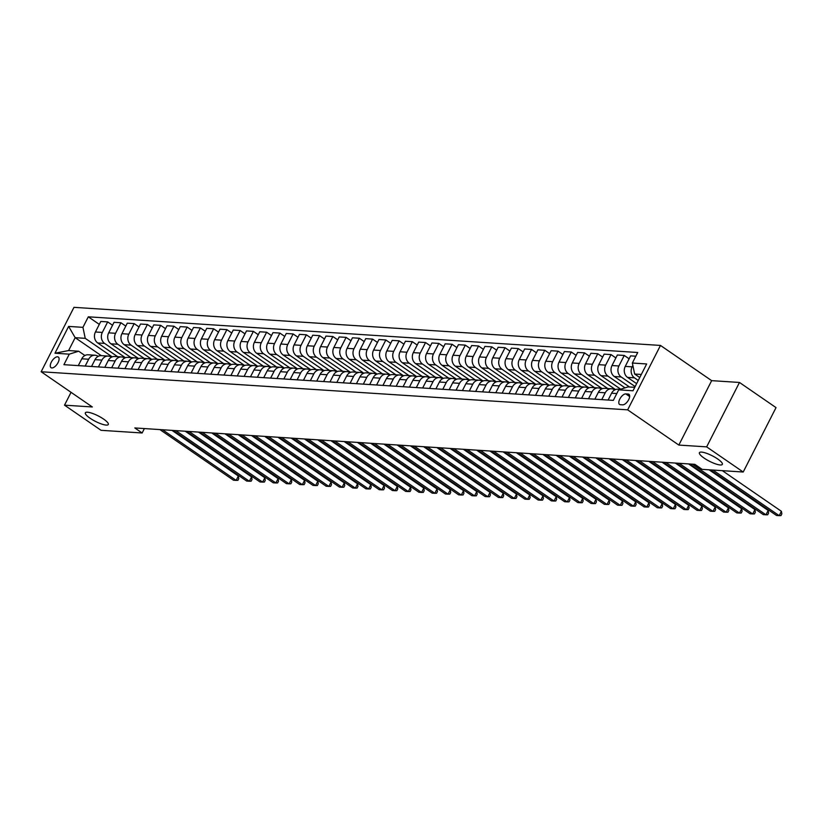 <?xml version="1.0" encoding="UTF-8"?>
<svg xmlns="http://www.w3.org/2000/svg" width="823" height="823" viewBox="0 0 823 823"><rect width="100%" height="100%" fill="white"/><g stroke="black" fill="none" stroke-linecap="round" stroke-linejoin="round"><path stroke-width="1.23" d="M103.616 419.092A12.88 3.076 27 0 1 108.307 424.493A12.88 3.076 27 0 1 90.046 418.207A12.88 3.076 27 0 1 85.355 412.807A12.88 3.076 27 0 1 103.616 419.092M717.666 458.977A12.88 3.076 27 0 1 722.357 464.378A12.88 3.076 27 0 1 704.107 458.092A12.88 3.076 27 0 1 699.416 452.691A12.88 3.076 27 0 1 717.666 458.977M51.849 367.953A6.44 3.035 -55.5 0 0 57.651 363.355A6.44 3.035 -55.5 0 0 58.33 357.079A6.44 3.035 -55.5 0 0 57.517 356.812A6.44 3.035 -55.5 0 0 51.715 361.4A6.44 3.035 -55.5 0 0 51.036 367.686A6.44 3.035 -55.5 0 0 51.849 367.953M660.478 345.434L73.967 307.339L41.15 371.749L627.661 409.844L660.478 345.434L711.658 380.648L678.841 445.068L706.648 446.868L739.476 382.458L711.658 380.648M739.476 382.458L776.027 407.611L743.21 472.021L706.648 446.868M743.21 472.021L702.142 469.357L694.838 464.326L134.818 427.95L142.132 432.98L144.375 428.567M628.155 394.052L625.819 393.898A6.234 2.932 -55.5 0 0 620.192 398.353A6.234 2.932 -55.5 0 0 619.534 404.432A6.234 2.932 -55.5 0 0 620.326 404.7L622.651 404.844A6.234 2.932 -55.5 0 0 628.278 400.4A6.234 2.932 -55.5 0 0 628.937 394.31A6.234 2.932 -55.5 0 0 628.155 394.052L629.461 394.958M641.312 374.455L634.656 374.023L632.352 363.036L637.722 352.501L88.298 316.814L99.305 324.385M632.352 363.036L646.662 363.961L633 390.771L618.69 389.845L628.093 386.903L634.749 387.335M101.27 355.639L75.171 337.677L68.607 350.557L78.669 351.215L69.276 354.157L63.906 364.682L613.33 400.379L618.69 389.845M69.276 354.157L54.966 353.221L68.628 326.412L82.938 327.348L88.298 316.814M71.056 392.324L64.513 405.163L101.064 430.316L142.132 432.98M64.513 405.163L92.33 406.963L41.15 371.749M678.841 445.068L627.661 409.844M78.669 351.215L84.903 355.505M85.18 366.07L88.658 359.24A8.045 6.831 -86.3 0 1 95.036 355.238A8.045 6.831 -86.3 0 1 98.06 356.297L98.153 356.369M98.431 366.924L101.908 360.104A8.045 6.831 -86.3 0 1 108.276 356.092A8.045 6.831 -86.3 0 1 111.3 357.161L111.393 357.223M111.671 367.788L115.148 360.958A8.045 6.831 -86.3 0 1 121.526 356.956A8.045 6.831 -86.3 0 1 124.551 358.026L124.643 358.087M124.921 368.653L128.398 361.822A8.045 6.831 -86.3 0 1 134.766 357.82A8.045 6.831 -86.3 0 1 137.791 358.879L137.883 358.951M138.161 369.506L141.638 362.686A8.045 6.831 -86.3 0 1 148.017 358.674A8.045 6.831 -86.3 0 1 151.041 359.744L151.134 359.805M151.411 370.371L154.889 363.54A8.045 6.831 -86.3 0 1 161.257 359.538A8.045 6.831 -86.3 0 1 164.281 360.608L164.374 360.669M164.651 371.235L168.129 364.404A8.045 6.831 -86.3 0 1 174.507 360.392A8.045 6.831 -86.3 0 1 177.531 361.462L177.624 361.523M177.902 372.089L181.379 365.258A8.045 6.831 -86.3 0 1 187.747 361.256A8.045 6.831 -86.3 0 1 190.771 362.326L190.864 362.387M191.142 372.953L194.619 366.122A8.045 6.831 -86.3 0 1 200.997 362.12A8.045 6.831 -86.3 0 1 204.022 363.18L204.114 363.252M204.392 373.807L207.869 366.986A8.045 6.831 -86.3 0 1 214.237 362.974A8.045 6.831 -86.3 0 1 217.262 364.044L217.365 364.105M217.632 374.671L221.12 367.84A8.045 6.831 -86.3 0 1 227.487 363.838A8.045 6.831 -86.3 0 1 230.512 364.908L230.605 364.97M230.882 375.535L234.36 368.704A8.045 6.831 -86.3 0 1 240.728 364.702A8.045 6.831 -86.3 0 1 243.752 365.762L243.855 365.834M244.122 376.389L247.61 369.568A8.045 6.831 -86.3 0 1 253.978 365.556A8.045 6.831 -86.3 0 1 257.002 366.626L257.095 366.688M257.373 377.253L260.85 370.422A8.045 6.831 -86.3 0 1 267.218 366.42A8.045 6.831 -86.3 0 1 270.253 367.49L270.345 367.552M270.613 378.117L274.1 371.286A8.045 6.831 -86.3 0 1 280.468 367.284A8.045 6.831 -86.3 0 1 283.493 368.344L283.585 368.406M283.863 378.971L287.34 372.15A8.045 6.831 -86.3 0 1 293.708 368.138A8.045 6.831 -86.3 0 1 296.743 369.208L296.836 369.27M297.113 379.835L300.59 373.004A8.045 6.831 -86.3 0 1 306.958 369.002A8.045 6.831 -86.3 0 1 309.983 370.072L310.076 370.134M310.353 380.699L313.83 373.868A8.045 6.831 -86.3 0 1 320.198 369.856A8.045 6.831 -86.3 0 1 323.233 370.926L323.326 370.988M323.604 381.553L327.081 374.722A8.045 6.831 -86.3 0 1 333.449 370.72A8.045 6.831 -86.3 0 1 336.473 371.79L336.566 371.852M336.844 382.417L340.321 375.586A8.045 6.831 -86.3 0 1 346.699 371.584A8.045 6.831 -86.3 0 1 349.724 372.644L349.816 372.716M350.094 383.271L353.571 376.45A8.045 6.831 -86.3 0 1 359.939 372.438A8.045 6.831 -86.3 0 1 362.964 373.508L363.056 373.57M363.334 384.135L366.811 377.304A8.045 6.831 -86.3 0 1 373.189 373.303A8.045 6.831 -86.3 0 1 376.214 374.372L376.306 374.434M376.584 384.999L380.061 378.169A8.045 6.831 -86.3 0 1 386.429 374.167A8.045 6.831 -86.3 0 1 389.454 375.226L389.546 375.298M389.824 385.853L393.301 379.033A8.045 6.831 -86.3 0 1 399.68 375.021A8.045 6.831 -86.3 0 1 402.704 376.09L402.797 376.152M403.075 386.717L406.552 379.887A8.045 6.831 -86.3 0 1 412.92 375.885A8.045 6.831 -86.3 0 1 415.944 376.955L416.037 377.016M416.315 387.582L419.792 380.751A8.045 6.831 -86.3 0 1 426.17 376.739A8.045 6.831 -86.3 0 1 429.195 377.808L429.287 377.87M429.565 388.435L433.042 381.615A8.045 6.831 -86.3 0 1 439.41 377.603A8.045 6.831 -86.3 0 1 442.435 378.673L442.527 378.734M442.805 389.3L446.282 382.469A8.045 6.831 -86.3 0 1 452.66 378.467A8.045 6.831 -86.3 0 1 455.685 379.526L455.777 379.598M456.055 390.164L459.532 383.333A8.045 6.831 -86.3 0 1 465.9 379.321A8.045 6.831 -86.3 0 1 468.925 380.391L469.028 380.452M469.295 391.018L472.783 384.187A8.045 6.831 -86.3 0 1 479.151 380.185A8.045 6.831 -86.3 0 1 482.175 381.255L482.268 381.316M482.545 391.882L486.023 385.051A8.045 6.831 -86.3 0 1 492.391 381.049A8.045 6.831 -86.3 0 1 495.425 382.109L495.518 382.181M495.785 392.736L499.273 385.915A8.045 6.831 -86.3 0 1 505.641 381.903A8.045 6.831 -86.3 0 1 508.665 382.973L508.758 383.034M509.036 393.6L512.513 386.769A8.045 6.831 -86.3 0 1 518.881 382.767A8.045 6.831 -86.3 0 1 521.916 383.837L522.008 383.899M522.276 394.464L525.763 387.633A8.045 6.831 -86.3 0 1 532.131 383.631A8.045 6.831 -86.3 0 1 535.156 384.691L535.248 384.763M535.526 395.318L539.003 388.497A8.045 6.831 -86.3 0 1 545.371 384.485A8.045 6.831 -86.3 0 1 548.406 385.555L548.499 385.617M548.776 396.182L552.254 389.351A8.045 6.831 -86.3 0 1 558.622 385.349A8.045 6.831 -86.3 0 1 561.646 386.419L561.739 386.481M562.016 397.046L565.494 390.215A8.045 6.831 -86.3 0 1 571.862 386.203A8.045 6.831 -86.3 0 1 574.896 387.273L574.989 387.335M575.267 397.9L578.744 391.069A8.045 6.831 -86.3 0 1 585.112 387.067A8.045 6.831 -86.3 0 1 588.136 388.137L588.229 388.199M588.507 398.764L591.984 391.933A8.045 6.831 -86.3 0 1 598.362 387.931A8.045 6.831 -86.3 0 1 601.387 388.991L601.479 389.063M601.757 399.618L605.234 392.797A8.045 6.831 -86.3 0 1 611.602 388.785A8.045 6.831 -86.3 0 1 614.627 389.855L614.719 389.917M639.749 377.531L634.656 374.023M638.257 380.463L634.44 377.829A8.045 6.831 -86.3 0 1 632.136 366.842L632.856 365.433M636.632 383.641L627.548 377.387A8.045 6.831 -86.3 0 1 625.254 366.4L630.613 355.865L635.829 356.205M635.14 386.573L621.19 376.975A8.045 6.831 -86.3 0 1 618.896 365.988L624.256 355.454L629.122 358.797M629.523 386.995L614.308 376.523A8.045 6.831 -86.3 0 1 612.003 365.535L617.373 355.001L624.256 355.454M625.027 387.859L607.95 376.111A8.045 6.831 -86.3 0 1 605.646 365.124L611.016 354.59L615.882 357.943M620.737 389.207L601.057 375.669A8.045 6.831 -86.3 0 1 598.763 364.682L604.123 354.147L611.016 354.59M615.501 389.567L594.7 375.257A8.045 6.831 -86.3 0 1 592.406 364.26L597.765 353.736L602.631 357.079M607.775 388.538L587.817 374.804A8.045 6.831 -86.3 0 1 585.513 363.817L590.883 353.283L597.765 353.736M602.261 388.703L581.46 374.393A8.045 6.831 -86.3 0 1 579.155 363.406L584.525 352.872L589.381 356.215M594.525 387.684L574.567 373.94A8.045 6.831 -86.3 0 1 572.273 362.953L577.633 352.429L584.525 352.872M589.011 387.849L568.209 373.529A8.045 6.831 -86.3 0 1 565.915 362.542L571.275 352.007L576.141 355.361M581.285 386.82L561.327 373.086A8.045 6.831 -86.3 0 1 559.023 362.099L564.393 351.565L571.275 352.007M575.771 386.985L554.969 372.675A8.045 6.831 -86.3 0 1 552.665 361.688L558.035 351.154L562.891 354.497M568.035 385.956L548.077 372.222A8.045 6.831 -86.3 0 1 545.783 361.235L551.143 350.701L558.035 351.154M562.52 386.131L541.719 371.811A8.045 6.831 -86.3 0 1 539.415 360.824L544.785 350.289L549.651 353.633M554.795 385.102L534.837 371.368A8.045 6.831 -86.3 0 1 532.532 360.371L537.903 349.847L544.785 350.289M549.28 385.267L528.479 370.947A8.045 6.831 -86.3 0 1 526.175 359.96L531.545 349.436L536.401 352.779M541.544 384.238L521.587 370.504A8.045 6.831 -86.3 0 1 519.282 359.517L524.652 348.983L531.545 349.436M536.03 384.403L515.229 370.093A8.045 6.831 -86.3 0 1 512.924 359.106L518.295 348.571L523.161 351.915M528.304 383.374L508.347 369.64A8.045 6.831 -86.3 0 1 506.042 358.653L511.412 348.119L518.295 348.571M522.79 383.549L501.989 369.229A8.045 6.831 -86.3 0 1 499.684 358.242L505.055 347.707L509.91 351.061M515.054 382.52L495.096 368.786A8.045 6.831 -86.3 0 1 492.792 357.799L498.162 347.265L505.055 347.707M509.54 382.685L488.739 368.375A8.045 6.831 -86.3 0 1 486.434 357.377L491.804 346.853L496.67 350.197M501.814 381.656L481.856 367.922A8.045 6.831 -86.3 0 1 479.552 356.935L484.922 346.401L491.804 346.853M496.3 381.821L475.499 367.511A8.045 6.831 -86.3 0 1 473.194 356.524L478.564 345.989L483.42 349.333M488.564 380.792L468.606 367.058A8.045 6.831 -86.3 0 1 466.302 356.071L471.672 345.537L478.564 345.989M483.05 380.967L462.248 366.647A8.045 6.831 -86.3 0 1 459.944 355.659L465.314 345.125L470.18 348.479M475.324 379.938L455.356 366.204A8.045 6.831 -86.3 0 1 453.062 355.217L458.421 344.683L465.314 345.125M469.81 380.103L448.998 365.793A8.045 6.831 -86.3 0 1 446.704 354.806L452.064 344.271L456.93 347.615M462.073 379.074L442.116 365.34A8.045 6.831 -86.3 0 1 439.811 354.353L445.181 343.819L452.064 344.271M456.559 379.238L435.758 364.928A8.045 6.831 -86.3 0 1 433.454 353.941L438.824 343.407L443.69 346.75M448.833 378.22L428.865 364.476A8.045 6.831 -86.3 0 1 426.571 353.489L431.931 342.965L438.824 343.407M443.319 378.385L422.508 364.064A8.045 6.831 -86.3 0 1 420.214 353.077L425.573 342.543L430.439 345.897M435.583 377.356L415.625 363.622A8.045 6.831 -86.3 0 1 413.321 352.635L418.691 342.101L425.573 342.543M430.069 377.52L409.268 363.21A8.045 6.831 -86.3 0 1 406.963 352.223L412.333 341.689L417.199 345.032M422.343 376.492L402.375 362.758A8.045 6.831 -86.3 0 1 400.081 351.771L405.441 341.236L412.333 341.689M416.829 376.667L396.017 362.346A8.045 6.831 -86.3 0 1 393.723 351.359L399.083 340.825L403.949 344.168M409.093 375.638L389.135 361.904A8.045 6.831 -86.3 0 1 386.831 350.907L392.201 340.383L399.083 340.825M403.579 375.802L382.777 361.482A8.045 6.831 -86.3 0 1 380.473 350.495L385.843 339.971L390.709 343.314M395.853 374.774L375.885 361.04A8.045 6.831 -86.3 0 1 373.591 350.053L378.95 339.518L385.843 339.971M390.328 374.938L369.527 360.628A8.045 6.831 -86.3 0 1 367.233 349.641L372.593 339.107L377.459 342.45M382.602 373.909L362.645 360.176A8.045 6.831 -86.3 0 1 360.34 349.189L365.71 338.654L372.593 339.107M377.088 374.084L356.287 359.764A8.045 6.831 -86.3 0 1 353.983 348.777L359.353 338.243L364.208 341.596M369.352 373.056L349.394 359.322A8.045 6.831 -86.3 0 1 347.1 348.335L352.46 337.8L359.353 338.243M363.838 373.22L343.037 358.91A8.045 6.831 -86.3 0 1 340.743 347.913L346.102 337.389L350.968 340.732M356.112 372.191L336.154 358.458A8.045 6.831 -86.3 0 1 333.85 347.471L339.22 336.936L346.102 337.389M350.598 372.356L329.797 358.046A8.045 6.831 -86.3 0 1 327.492 347.059L332.862 336.525L337.718 339.868M342.862 371.338L322.904 357.594A8.045 6.831 -86.3 0 1 320.61 346.606L325.97 336.082L332.862 336.525M337.348 371.502L316.546 357.182A8.045 6.831 -86.3 0 1 314.252 346.195L319.612 335.661L324.478 339.014M329.622 370.473L309.664 356.74A8.045 6.831 -86.3 0 1 307.36 345.753L312.73 335.218L319.612 335.661M324.108 370.638L303.306 356.328A8.045 6.831 -86.3 0 1 301.002 345.341L306.372 334.807L311.228 338.15M316.371 369.609L296.414 355.875A8.045 6.831 -86.3 0 1 294.109 344.888L299.479 334.354L306.372 334.807M310.857 369.774L290.056 355.464A8.045 6.831 -86.3 0 1 287.752 344.477L293.122 333.943L297.988 337.286M303.131 368.755L283.174 355.022A8.045 6.831 -86.3 0 1 280.869 344.024L286.239 333.5L293.122 333.943M297.617 368.92L276.816 354.6A8.045 6.831 -86.3 0 1 274.512 343.613L279.882 333.078L284.737 336.432M289.881 367.891L269.923 354.157A8.045 6.831 -86.3 0 1 267.619 343.17L272.989 332.636L279.882 333.078M284.367 368.056L263.566 353.746A8.045 6.831 -86.3 0 1 261.261 342.759L266.631 332.225L271.497 335.568M276.641 367.027L256.683 353.293A8.045 6.831 -86.3 0 1 254.379 342.306L259.749 331.772L266.631 332.225M271.127 367.202L250.326 352.882A8.045 6.831 -86.3 0 1 248.021 341.895L253.391 331.36L258.247 334.704M263.391 366.173L243.433 352.439A8.045 6.831 -86.3 0 1 241.129 341.452L246.499 330.918L253.391 331.36M257.877 366.338L237.075 352.018A8.045 6.831 -86.3 0 1 234.771 341.031L240.141 330.507L245.007 333.85M250.151 365.309L230.193 351.575A8.045 6.831 -86.3 0 1 227.889 340.588L233.248 330.054L240.141 330.507M244.637 365.474L223.825 351.164A8.045 6.831 -86.3 0 1 221.531 340.177L226.891 329.642L231.757 332.986M236.901 364.445L216.943 350.711A8.045 6.831 -86.3 0 1 214.638 339.724L220.008 329.19L226.891 329.642M231.386 364.62L210.585 350.3A8.045 6.831 -86.3 0 1 208.281 339.313L213.651 328.778L218.517 332.132M223.661 363.591L203.693 349.857A8.045 6.831 -86.3 0 1 201.398 338.87L206.758 328.336L213.651 328.778M218.146 363.756L197.335 349.446A8.045 6.831 -86.3 0 1 195.041 338.448L200.401 327.924L205.266 331.268M210.41 362.727L190.452 348.993A8.045 6.831 -86.3 0 1 188.148 338.006L193.518 327.472L200.401 327.924M204.896 362.892L184.095 348.582A8.045 6.831 -86.3 0 1 181.79 337.595L187.16 327.06L192.026 330.404M197.17 361.873L177.202 348.129A8.045 6.831 -86.3 0 1 174.908 337.142L180.268 326.618L187.16 327.06M191.656 362.038L170.845 347.718A8.045 6.831 -86.3 0 1 168.55 336.73L173.91 326.196L178.776 329.55M183.92 361.009L163.962 347.275A8.045 6.831 -86.3 0 1 161.658 336.288L167.028 325.754L173.91 326.196M178.406 361.174L157.605 346.864A8.045 6.831 -86.3 0 1 155.3 335.877L160.67 325.342L165.536 328.686M170.68 360.145L150.712 346.411A8.045 6.831 -86.3 0 1 148.418 335.424L153.778 324.89L160.67 325.342M165.156 360.309L144.354 345.999A8.045 6.831 -86.3 0 1 142.06 335.012L147.42 324.478L152.286 327.821M157.43 359.291L137.472 345.557A8.045 6.831 -86.3 0 1 135.167 334.56L140.538 324.036L147.42 324.478M151.916 359.456L131.114 345.135A8.045 6.831 -86.3 0 1 128.81 334.148L134.18 323.614L139.046 326.968M144.19 358.427L124.222 344.693A8.045 6.831 -86.3 0 1 121.927 333.706L127.287 323.172L134.18 323.614M138.665 358.591L117.864 344.281A8.045 6.831 -86.3 0 1 115.57 333.294L120.93 322.76L125.796 326.103M130.939 357.563L110.982 343.829A8.045 6.831 -86.3 0 1 108.677 332.842L114.047 322.307L120.93 322.76M125.425 357.738L104.624 343.417A8.045 6.831 -86.3 0 1 102.319 332.43L107.69 321.896L112.545 325.25M117.689 356.709L97.731 342.975A8.045 6.831 -86.3 0 1 95.437 331.988L100.797 321.454L107.69 321.896M112.175 356.873L85.232 338.335L75.171 337.677L68.628 326.412M608.115 400.04L611.592 393.209A8.045 6.831 -86.3 0 1 617.96 389.207L620.264 389.351M594.864 399.176L598.342 392.345A8.045 6.831 -86.3 0 1 604.72 388.343L611.602 388.785M581.624 398.311L585.102 391.491A8.045 6.831 -86.3 0 1 591.47 387.479L598.362 387.931M568.374 397.458L571.851 390.627A8.045 6.831 -86.3 0 1 578.23 386.625L585.112 387.067M555.134 396.593L558.611 389.763A8.045 6.831 -86.3 0 1 564.979 385.761L571.862 386.203M541.884 395.729L545.361 388.909A8.045 6.831 -86.3 0 1 551.729 384.897L558.622 385.349M528.633 394.875L532.121 388.045A8.045 6.831 -86.3 0 1 538.489 384.043L545.371 384.485M515.393 394.011L518.871 387.18A8.045 6.831 -86.3 0 1 525.239 383.179L532.131 383.631M502.143 393.157L505.631 386.326A8.045 6.831 -86.3 0 1 511.999 382.314L518.881 382.767M488.903 392.293L492.38 385.462A8.045 6.831 -86.3 0 1 498.748 381.461L505.641 381.903M475.653 391.429L479.14 384.608A8.045 6.831 -86.3 0 1 485.508 380.596L492.391 381.049M462.413 390.575L465.89 383.744A8.045 6.831 -86.3 0 1 472.258 379.742L479.151 380.185M449.163 389.711L452.65 382.88A8.045 6.831 -86.3 0 1 459.018 378.878L465.9 379.321M435.923 388.847L439.4 382.026A8.045 6.831 -86.3 0 1 445.768 378.014L452.66 378.467M422.672 387.993L426.149 381.162A8.045 6.831 -86.3 0 1 432.528 377.16L439.41 377.603M409.432 387.129L412.909 380.298A8.045 6.831 -86.3 0 1 419.277 376.296L426.17 376.739M396.182 386.265L399.659 379.444A8.045 6.831 -86.3 0 1 406.037 375.432L412.92 375.885M382.942 385.411L386.419 378.58A8.045 6.831 -86.3 0 1 392.787 374.578L399.68 375.021M369.692 384.547L373.169 377.716A8.045 6.831 -86.3 0 1 379.547 373.714L386.429 374.167M356.452 383.693L359.929 376.862A8.045 6.831 -86.3 0 1 366.297 372.85L373.189 373.303M343.201 382.829L346.678 375.998A8.045 6.831 -86.3 0 1 353.057 371.996L359.939 372.438M329.961 381.965L333.438 375.144A8.045 6.831 -86.3 0 1 339.806 371.132L346.699 371.584M316.711 381.111L320.188 374.28A8.045 6.831 -86.3 0 1 326.556 370.278L333.449 370.72M303.471 380.247L306.948 373.416A8.045 6.831 -86.3 0 1 313.316 369.414L320.198 369.856M290.221 379.382L293.698 372.562A8.045 6.831 -86.3 0 1 300.066 368.55L306.958 369.002M276.97 378.529L280.458 371.698A8.045 6.831 -86.3 0 1 286.826 367.696L293.708 368.138M263.73 377.664L267.208 370.834A8.045 6.831 -86.3 0 1 273.575 366.832L280.468 367.284M250.48 376.811L253.968 369.98A8.045 6.831 -86.3 0 1 260.335 365.968L267.218 366.42M237.24 375.946L240.717 369.116A8.045 6.831 -86.3 0 1 247.085 365.114L253.978 365.556M223.99 375.082L227.477 368.262A8.045 6.831 -86.3 0 1 233.845 364.25L240.728 364.702M210.75 374.228L214.227 367.397A8.045 6.831 -86.3 0 1 220.595 363.385L227.487 363.838M197.499 373.364L200.977 366.533A8.045 6.831 -86.3 0 1 207.355 362.531L214.237 362.974M184.259 372.5L187.737 365.679A8.045 6.831 -86.3 0 1 194.105 361.667L200.997 362.12M171.009 371.646L174.486 364.815A8.045 6.831 -86.3 0 1 180.865 360.813L187.747 361.256M157.769 370.782L161.246 363.951A8.045 6.831 -86.3 0 1 167.614 359.949L174.507 360.392M144.519 369.918L147.996 363.097A8.045 6.831 -86.3 0 1 154.374 359.085L161.257 359.538M131.279 369.064L134.756 362.233A8.045 6.831 -86.3 0 1 141.124 358.231L148.017 358.674M118.028 368.2L121.506 361.369A8.045 6.831 -86.3 0 1 127.884 357.367L134.766 357.82M104.788 367.346L108.266 360.515A8.045 6.831 -86.3 0 1 114.634 356.503L121.526 356.956M91.538 366.482L95.015 359.651A8.045 6.831 -86.3 0 1 101.394 355.649L108.276 356.092M82.938 327.348L85.232 338.335M78.298 365.618L81.775 358.797A8.045 6.831 -86.3 0 1 88.143 354.785L95.036 355.238M54.966 353.221L68.607 350.557M712.913 470.056L779.196 515.661L776.542 515.486L710.27 469.882M722.347 470.674L781.408 511.309L779.196 515.661L780.965 515.61L781.85 513.871L781.408 511.309M692.359 464.162L765.946 514.797L763.302 514.632L689.715 463.997M709.107 469.81L768.168 510.445L765.946 514.797L767.715 514.756L768.6 513.007L768.168 510.445M679.119 463.308L752.706 513.943L750.051 513.768L676.465 463.133M688.542 463.915L754.917 509.591L752.706 513.943L754.475 513.891L755.36 512.153L754.917 509.591M665.869 462.444L739.455 513.079L736.801 512.904L663.225 462.269M675.302 463.061L741.677 508.727L739.455 513.079L741.225 513.027L742.109 511.289L741.677 508.727M652.629 461.59L726.205 512.225L723.561 512.05L649.975 461.415M662.052 462.197L728.427 507.863L726.205 512.225L727.985 512.173L728.869 510.435L728.427 507.863M639.378 460.726L712.965 511.361L710.311 511.186L636.724 460.551M648.812 461.333L715.187 507.009L712.965 511.361L714.734 511.309L715.619 509.571L715.187 507.009M626.128 459.862L699.715 510.497L697.071 510.332L623.484 459.697M635.562 460.479L701.937 506.145L699.715 510.497L701.494 510.445L702.379 508.707L701.937 506.145M612.888 459.008L686.475 509.643L683.82 509.468L610.234 458.833M622.322 459.615L688.686 505.291L686.475 509.643L688.244 509.591L689.129 507.853L688.686 505.291M599.638 458.144L673.224 508.779L670.58 508.604L596.994 457.969M609.071 458.761L675.446 504.427L673.224 508.779L675.004 508.727L675.889 506.989L675.446 504.427M586.398 457.279L659.984 507.914L657.33 507.75L583.744 457.115M595.831 457.897L662.196 503.563L659.984 507.914L661.754 507.873L662.638 506.124L662.196 503.563M573.147 456.426L646.734 507.061L644.09 506.886L570.504 456.251M582.581 457.032L648.956 502.709L646.734 507.061L648.514 507.009L649.398 505.271L648.956 502.709M559.907 455.561L633.494 506.196L630.84 506.022L557.253 455.386M569.341 456.179L635.706 501.845L633.494 506.196L635.263 506.145L636.148 504.406L635.706 501.845M546.657 454.697L620.244 505.332L617.6 505.168L544.013 454.533M556.091 455.314L622.466 500.981L620.244 505.332L622.013 505.291L622.908 503.542L622.466 500.981M533.417 453.843L607.004 504.478L604.349 504.304L530.763 453.668M542.851 454.45L609.215 500.127L607.004 504.478L608.773 504.427L609.658 502.688L609.215 500.127M520.167 452.979L593.753 503.614L591.109 503.439L517.523 452.804M529.601 453.596L595.975 499.263L593.753 503.614L595.523 503.563L596.418 501.824L595.975 499.263M506.927 452.125L580.513 502.76L577.859 502.586L504.273 451.95M516.36 452.732L582.725 498.409L580.513 502.76L582.283 502.709L583.168 500.97L582.725 498.409M493.677 451.261L567.263 501.896L564.619 501.721L491.033 451.086M503.11 451.878L569.485 497.545L567.263 501.896L569.032 501.845L569.928 500.106L569.485 497.545M480.437 450.397L554.023 501.032L551.369 500.868L477.782 450.232M489.87 451.014L556.235 496.681L554.023 501.032L555.792 500.991L556.677 499.242L556.235 496.681M467.186 449.543L540.773 500.178L538.129 500.003L464.542 449.368M476.62 450.15L542.995 495.827L540.773 500.178L542.542 500.127L543.437 498.388L542.995 495.827M453.946 448.679L527.533 499.314L524.879 499.139L451.292 448.504M463.38 449.296L529.745 494.962L527.533 499.314L529.302 499.263L530.187 497.524L529.745 494.962M440.696 447.815L514.282 498.45L511.639 498.285L438.052 447.65M450.13 448.432L516.505 494.098L514.282 498.45L516.052 498.409L516.937 496.66L516.505 494.098M427.456 446.961L501.042 497.596L498.388 497.421L424.802 446.786M436.879 447.568L503.254 493.244L501.042 497.596L502.812 497.545L503.697 495.806L503.254 493.244M414.206 446.097L487.792 496.732L485.138 496.557L411.562 445.922M423.639 446.714L490.014 492.38L487.792 496.732L489.562 496.681L490.446 494.942L490.014 492.38M400.955 445.243L474.542 495.878L471.898 495.703L398.311 445.068M410.389 445.85L476.764 491.516L474.542 495.878L476.322 495.827L477.206 494.078L476.764 491.516M387.715 444.379L461.302 495.014L458.648 494.839L385.061 444.204M397.149 444.986L463.514 490.662L461.302 495.014L463.071 494.962L463.956 493.224L463.514 490.662M374.465 443.515L448.051 494.15L445.408 493.985L371.821 443.35M383.899 444.132L450.274 489.798L448.051 494.15L449.831 494.098L450.716 492.36L450.274 489.798M361.225 442.661L434.811 493.296L432.157 493.121L358.571 442.486M370.659 443.268L437.023 488.944L434.811 493.296L436.581 493.244L437.466 491.506L437.023 488.944M347.975 441.797L421.561 492.432L418.917 492.257L345.331 441.622M357.408 442.414L423.783 488.08L421.561 492.432L423.341 492.38L424.226 490.642L423.783 488.08M334.735 440.933L408.321 491.568L405.667 491.403L332.081 440.768M344.168 441.55L410.533 487.216L408.321 491.568L410.091 491.526L410.975 489.778L410.533 487.216M321.484 440.079L395.071 490.714L392.427 490.539L318.84 439.904M330.918 440.686L397.293 486.362L395.071 490.714L396.84 490.662L397.735 488.924L397.293 486.362M308.244 439.215L381.831 489.85L379.177 489.675L305.59 439.04M317.678 439.832L384.043 485.498L381.831 489.85L383.6 489.798L384.485 488.06L384.043 485.498M294.994 438.35L368.581 488.985L365.937 488.821L292.35 438.186M304.428 438.968L370.803 484.634L368.581 488.985L370.35 488.944L371.245 487.195L370.803 484.634M281.754 437.497L355.341 488.132L352.686 487.957L279.1 437.322M291.188 438.103L357.552 483.78L355.341 488.132L357.11 488.08L357.995 486.342L357.552 483.78M268.504 436.632L342.09 487.267L339.446 487.093L265.86 436.457M277.937 437.25L344.312 482.916L342.09 487.267L343.86 487.216L344.755 485.477L344.312 482.916M255.264 435.779L328.85 486.414L326.196 486.239L252.61 435.604M264.697 436.385L331.062 482.052L328.85 486.414L330.62 486.362L331.504 484.624L331.062 482.052M242.013 434.914L315.6 485.549L312.956 485.375L239.37 434.739M251.447 435.521L317.822 481.198L315.6 485.549L317.369 485.498L318.264 483.759L317.822 481.198M228.773 434.05L302.36 484.685L299.706 484.521L226.119 433.886M238.207 434.667L304.572 480.334L302.36 484.685L304.129 484.634L305.014 482.895L304.572 480.334M215.523 433.196L289.11 483.831L286.466 483.657L212.879 433.021M224.957 433.803L291.332 479.48L289.11 483.831L290.879 483.78L291.764 482.041L291.332 479.48M202.283 432.332L275.87 482.967L273.215 482.792L199.629 432.157M211.717 432.949L278.081 478.616L275.87 482.967L277.639 482.916L278.524 481.177L278.081 478.616M189.033 431.468L262.619 482.103L259.975 481.939L186.389 431.303M198.466 432.085L264.841 477.752L262.619 482.103L264.389 482.062L265.273 480.313L264.841 477.752M175.793 430.614L249.369 481.249L246.725 481.074L173.139 430.439M185.216 431.221L251.591 476.898L249.369 481.249L251.149 481.198L252.033 479.459L251.591 476.898M162.543 429.75L236.129 480.385L233.475 480.21L159.888 429.575M171.976 430.367L238.351 476.033L236.129 480.385L237.898 480.334L238.783 478.595L238.351 476.033M627.548 377.387L634.44 377.829M614.308 376.523L621.19 376.975M601.057 375.669L607.95 376.111M587.817 374.804L594.7 375.257M574.567 373.94L581.46 374.393M561.327 373.086L568.209 373.529M548.077 372.222L554.969 372.675M534.837 371.368L541.719 371.811M521.587 370.504L528.479 370.947M508.347 369.64L515.229 370.093M495.096 368.786L501.989 369.229M481.856 367.922L488.739 368.375M468.606 367.058L475.499 367.511M455.356 366.204L462.248 366.647M442.116 365.34L448.998 365.793M428.865 364.476L435.758 364.928M415.625 363.622L422.508 364.064M402.375 362.758L409.268 363.21M389.135 361.904L396.017 362.346M375.885 361.04L382.777 361.482M362.645 360.176L369.527 360.628M349.394 359.322L356.287 359.764M336.154 358.458L343.037 358.91M322.904 357.594L329.797 358.046M309.664 356.74L316.546 357.182M296.414 355.875L303.306 356.328M283.174 355.022L290.056 355.464M269.923 354.157L276.816 354.6M256.683 353.293L263.566 353.746M243.433 352.439L250.326 352.882M230.193 351.575L237.075 352.018M216.943 350.711L223.825 351.164M203.693 349.857L210.585 350.3M190.452 348.993L197.335 349.446M177.202 348.129L184.095 348.582M163.962 347.275L170.845 347.718M150.712 346.411L157.605 346.864M137.472 345.557L144.354 345.999M124.222 344.693L131.114 345.135M110.982 343.829L117.864 344.281M97.731 342.975L104.624 343.417M625.254 366.4L632.136 366.842M611.592 393.209L616.808 393.548M598.342 392.345L605.234 392.797M612.003 365.535L618.896 365.988M585.102 391.491L591.984 391.933M598.763 364.682L605.646 365.124M571.851 390.627L578.744 391.069M585.513 363.817L592.406 364.26M558.611 389.763L565.494 390.215M572.273 362.953L579.155 363.406M545.361 388.909L552.254 389.351M559.023 362.099L565.915 362.542M532.121 388.045L539.003 388.497M545.783 361.235L552.665 361.688M518.871 387.18L525.763 387.633M532.532 360.371L539.415 360.824M505.631 386.326L512.513 386.769M519.282 359.517L526.175 359.96M492.38 385.462L499.273 385.915M506.042 358.653L512.924 359.106M479.14 384.608L486.023 385.051M492.792 357.799L499.684 358.242M465.89 383.744L472.783 384.187M479.552 356.935L486.434 357.377M452.65 382.88L459.532 383.333M466.302 356.071L473.194 356.524M439.4 382.026L446.282 382.469M453.062 355.217L459.944 355.659M426.149 381.162L433.042 381.615M439.811 354.353L446.704 354.806M412.909 380.298L419.792 380.751M426.571 353.489L433.454 353.941M399.659 379.444L406.552 379.887M413.321 352.635L420.214 353.077M386.419 378.58L393.301 379.033M400.081 351.771L406.963 352.223M373.169 377.716L380.061 378.169M386.831 350.907L393.723 351.359M359.929 376.862L366.811 377.304M373.591 350.053L380.473 350.495M346.678 375.998L353.571 376.45M360.34 349.189L367.233 349.641M333.438 375.144L340.321 375.586M347.1 348.335L353.983 348.777M320.188 374.28L327.081 374.722M333.85 347.471L340.743 347.913M306.948 373.416L313.83 373.868M320.61 346.606L327.492 347.059M293.698 372.562L300.59 373.004M307.36 345.753L314.252 346.195M280.458 371.698L287.34 372.15M294.109 344.888L301.002 345.341M267.208 370.834L274.1 371.286M280.869 344.024L287.752 344.477M253.968 369.98L260.85 370.422M267.619 343.17L274.512 343.613M240.717 369.116L247.61 369.568M254.379 342.306L261.261 342.759M227.477 368.262L234.36 368.704M241.129 341.452L248.021 341.895M214.227 367.397L221.12 367.84M227.889 340.588L234.771 341.031M200.977 366.533L207.869 366.986M214.638 339.724L221.531 340.177M187.737 365.679L194.619 366.122M201.398 338.87L208.281 339.313M174.486 364.815L181.379 365.258M188.148 338.006L195.041 338.448M161.246 363.951L168.129 364.404M174.908 337.142L181.79 337.595M147.996 363.097L154.889 363.54M161.658 336.288L168.55 336.73M134.756 362.233L141.638 362.686M148.418 335.424L155.3 335.877M121.506 361.369L128.398 361.822M135.167 334.56L142.06 335.012M108.266 360.515L115.148 360.958M121.927 333.706L128.81 334.148M95.015 359.651L101.908 360.104M108.677 332.842L115.57 333.294M81.775 358.797L88.658 359.24M95.437 331.988L102.319 332.43M629.667 396.552L625.819 393.898"/></g></svg>
